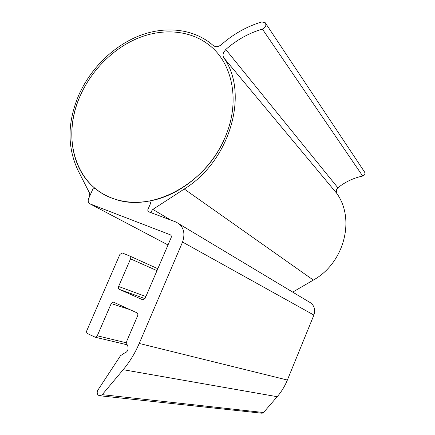 <?xml version="1.0" encoding="UTF-8"?>
<svg xmlns="http://www.w3.org/2000/svg" width="435" height="435" viewBox="0 0 435 435"><rect width="100%" height="100%" fill="white"/><g stroke="black" fill="none" stroke-linecap="round" stroke-linejoin="round"><path stroke-width="0.65" d="M262.387 29.069C248.831 33.142 236.624 39.955 225.765 49.498L223.633 52.412C222.802 54.457 222.872 56.273 223.846 57.871C249.424 93.389 230.088 160.945 184.266 189.029L152.854 209.404L151.875 210.578C151.434 211.888 151.733 212.813 152.783 213.351L148.248 211.655L147.71 210.002L150.608 203.308L149.857 201.106L149.156 201.057C179.916 195.935 211.443 170.036 225.031 137.487C240.457 102.274 232.964 63.657 209.578 45.398C190.633 30.189 163.413 27.981 138.558 37.937C113.693 48.057 92.03 69.573 80.627 94.873C65.152 128.657 70.171 168.209 95.086 188.377L94.721 188.181L92.742 189.296L89.637 196.348L89.67 193.319L77.876 170.123C67.023 146.769 67.42 121.534 79.078 94.417C90.779 68.474 113.008 46.42 138.526 36.078C164.033 25.899 191.971 28.226 211.367 43.946L213.329 45.621C215.771 47.257 218.435 46.936 221.328 44.669C233.274 34.071 246.743 26.497 261.729 21.929L265.154 22.625C266.633 25.263 265.714 27.41 262.387 29.069L362.692 176.05C364.938 175.126 365.514 173.712 364.432 171.809L265.703 23.446M292.717 292.124L313.347 280.075C344.161 263.131 355.547 219.305 336.804 193.428L336.489 189.676L337.892 187.806C345.194 181.906 353.459 177.986 362.692 176.05M102.247 394.654L123.187 369.69C129.728 361.86 135.078 353.111 139.222 343.449L182.553 242.05C185.647 232.513 183.369 225.803 175.707 221.904L148.248 211.655L147.71 210.002L150.608 203.308L149.857 201.106L149.156 201.057C137.003 203.156 125.655 202.541 115.106 199.203C152.076 212.519 206.217 183.858 225.031 137.487C240.457 102.274 232.964 63.657 209.578 45.398C190.633 30.189 163.413 27.981 138.558 37.937C113.693 48.057 92.03 69.573 80.627 94.873C60.927 136.802 75.021 187.028 115.106 199.203C107.614 196.794 100.936 193.189 95.086 188.377L94.721 188.181L92.742 189.296L88.609 198.681C87.74 201.171 88.251 202.922 90.137 203.933L170.194 234.759C171.276 235.33 171.597 236.287 171.151 237.635L145.143 298.274L142.876 299.769L142.354 299.628L119.462 289.411C118.434 288.796 118.151 287.823 118.603 286.486L130.549 258.863C130.995 257.536 130.707 256.585 129.679 256.003L122.278 252.963L119.897 254.421L86.815 330.633C86.358 331.976 86.625 332.976 87.614 333.623L95.27 337.245L97.271 335.793L111.208 303.57L113.383 302.102L136.737 312.721C137.797 313.369 138.102 314.38 137.645 315.761L126.721 341.23L126.732 343.857L127.721 345.901C128.749 349.593 127.58 352.04 124.198 353.231L120.517 355.694L97.478 390.739C96.717 393.773 97.625 395.458 100.202 395.801L102.247 394.654L263.534 412.521L262.147 413.245L261.408 413.163M179.492 224.177L308.486 301.585C313.929 304.408 315.734 308.899 313.901 315.065L287.377 380.038C284.849 386.193 281.456 391.75 277.193 396.704L263.534 412.521M225.765 49.498L337.892 187.806M152.854 209.404L170.596 219.996M184.266 189.029L313.347 280.075M223.846 57.871L336.804 193.428M90.137 203.933L168.013 244.959M170.194 234.759L170.618 234.998M119.462 289.411L144.953 298.649M118.603 286.486L145.888 296.539M130.549 258.863L156.992 270.652M129.679 256.003L157.823 268.716M97.271 335.793L126.46 342.823M111.208 303.57L130.043 309.649M123.187 369.69L277.193 396.704M139.222 343.449L287.377 380.038M182.553 242.05L313.901 315.065M100.202 395.801L262.147 413.245M95.27 337.245L127.189 344.797M113.383 302.102L114.149 302.352"/></g></svg>
